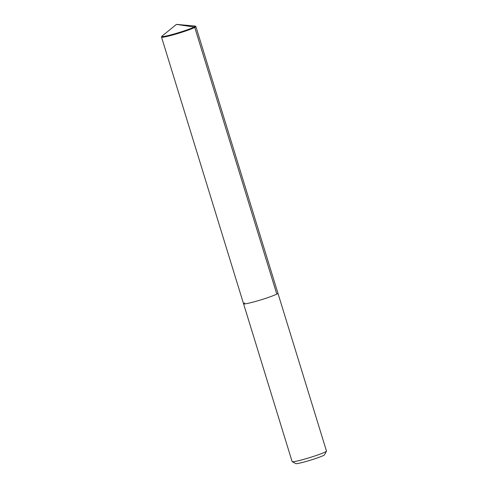<?xml version="1.0" encoding="UTF-8"?>
<svg xmlns="http://www.w3.org/2000/svg" width="488" height="488" viewBox="0 0 488 488"><rect width="100%" height="100%" fill="white"/><g stroke="black" fill="none" stroke-linecap="round" stroke-linejoin="round"><path stroke-width="0.73" d="M195.224 26.096A17.513 1.311 162.9 0 1 194.175 27.023L176.418 24.4L194.932 26.023A17.513 1.311 162.9 0 1 195.224 26.096L195.828 26.48A17.977 1.348 162.9 0 1 195.883 26.553A17.977 1.348 162.9 0 1 194.749 27.438L276.787 294.099A17.977 1.348 162.9 0 1 257.81 300.785A17.977 1.348 162.9 0 1 243.561 303.786A17.977 1.348 162.9 0 1 244.695 302.902M326.454 451.15L324.52 454.773A15.055 1.129 -17.1 0 1 323.587 455.42A15.055 1.129 162.9 0 1 308.227 460.861A15.055 1.129 162.9 0 1 295.826 463.6L292.19 461.691A17.977 1.348 162.9 0 0 307.001 458.421A17.977 1.348 162.9 0 0 325.337 451.918A17.977 1.348 -17.1 0 0 326.454 451.15A17.977 1.348 -17.1 0 0 326.472 451.034L277.922 293.215A17.977 1.348 -17.1 0 1 276.787 294.099A17.977 1.348 -17.1 0 0 277.922 293.215L195.883 26.553M292.19 461.691A17.977 1.348 162.9 0 1 292.117 461.605L161.528 37.125A17.977 1.348 162.9 0 1 161.534 37.033L161.815 36.374A17.513 1.311 162.9 0 1 162.016 36.149L176.418 24.4L194.175 27.023A17.513 1.311 162.9 0 1 175.168 33.69A17.513 1.311 162.9 0 1 161.815 36.374M161.528 37.125A17.977 1.348 162.9 0 0 175.771 34.123A17.977 1.348 162.9 0 0 194.749 27.438L194.175 27.023L194.749 27.438L276.787 294.099A17.977 1.348 162.9 0 1 257.81 300.785A17.977 1.348 162.9 0 1 243.561 303.786"/></g></svg>
